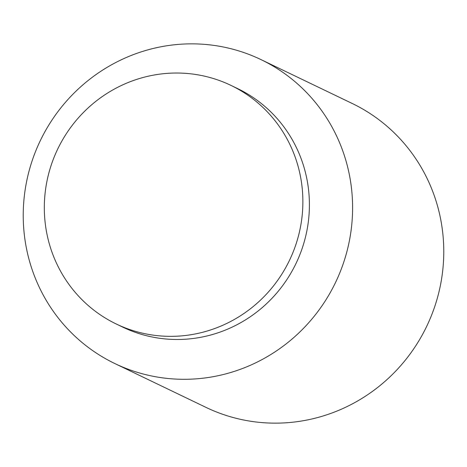 <?xml version="1.0" encoding="UTF-8"?>
<svg xmlns="http://www.w3.org/2000/svg" width="467" height="467" viewBox="0 0 467 467"><rect width="100%" height="100%" fill="white"/><g stroke="black" fill="none" stroke-linecap="round" stroke-linejoin="round"><path stroke-width="0.7" d="M261.006 59.613L352.176 103.458A168.628 163.759 115.7 0 1 440.41 285.378A168.628 163.759 115.7 0 1 288.139 422.641A168.628 163.759 115.7 0 1 205.994 407.387L114.824 363.542A168.628 163.759 115.7 0 1 26.59 181.622A168.628 163.759 115.7 0 1 178.861 44.359A168.628 163.759 115.7 0 1 261.006 59.613A168.628 163.759 115.7 0 1 349.24 241.527A168.628 163.759 115.7 0 1 196.975 378.795A168.628 163.759 115.7 0 1 114.824 363.542M230.972 85.397L237.499 88.532A132.377 128.553 115.7 0 1 306.766 231.34A132.377 128.553 115.7 0 1 187.232 339.095A132.377 128.553 115.7 0 1 122.745 327.122L116.225 323.981A132.377 128.553 115.7 0 1 46.957 181.178A132.377 128.553 115.7 0 1 166.491 73.424A132.377 128.553 115.7 0 1 230.972 85.397A132.377 128.553 115.7 0 1 300.24 228.2A132.377 128.553 115.7 0 1 180.706 335.954A132.377 128.553 115.7 0 1 116.225 323.981"/></g></svg>
